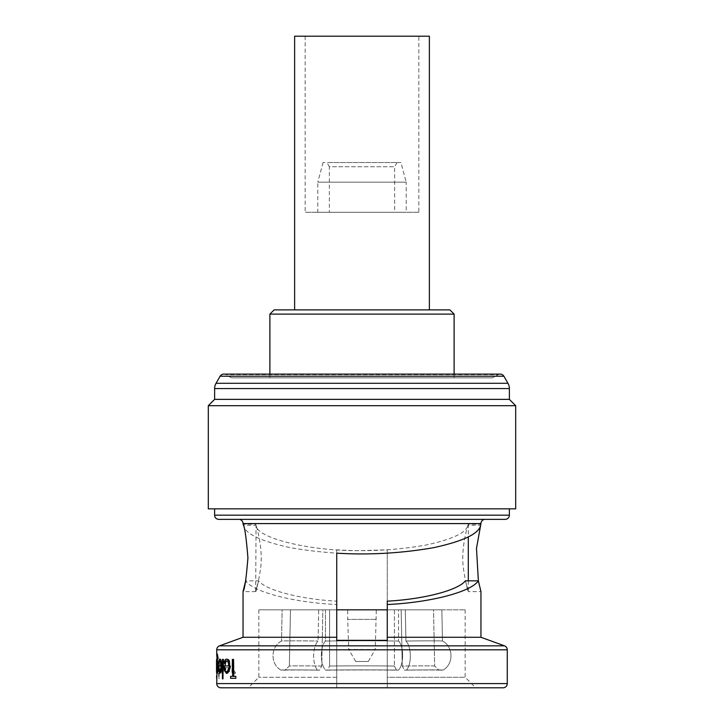 <?xml version="1.0" encoding="UTF-8"?>
<svg xmlns="http://www.w3.org/2000/svg" width="724" height="724" viewBox="0 0 724 724"><rect width="100%" height="100%" fill="white"/><g stroke="black" fill="none" stroke-linecap="round" stroke-linejoin="round"><path stroke-width="0.54" stroke-dasharray="3.62 2.71" d="M400.951 162.52L323.049 162.52L400.951 162.52L406.209 182.158L317.791 182.158L317.791 212.268L406.209 212.268L317.791 212.268M323.049 162.52L317.791 182.158L406.209 182.158L406.209 212.268M397.06 162.52L394.634 166.728L394.634 212.268L329.366 212.268L329.366 166.728L394.634 166.728L329.366 166.728L326.94 162.52L397.06 162.52L326.94 162.52M329.366 212.268L394.634 212.268M294.632 309.89L429.368 309.89L294.632 309.89M418.843 36.2L305.157 36.2L418.843 36.2L418.843 212.268L305.157 212.268L418.843 212.268M305.157 36.2L305.157 212.268M368.317 661.483L355.683 661.483L368.317 661.483L375.267 649.446L348.733 649.446L347.683 619.373L376.317 619.373L347.683 619.373L347.683 609.825L376.317 609.825L347.683 609.825M355.683 661.483L348.733 649.446L375.267 649.446L376.317 609.825M387.268 601.173L387.268 609.825L465.161 609.825L387.268 609.825L387.268 549.815L362 550.602C311.981 551.616 256.079 538.267 256.034 525.289L255.699 591.589L258.604 580.847C266.052 590.332 300.134 599.191 336.732 601.173L336.732 609.825L362 609.825L329.61 609.825L329.61 666.035A70.319 1.602 180 0 1 362 665.854A70.319 1.602 180 0 1 394.39 666.035L396.499 670.162A74.527 1.692 0 0 0 362 669.962A74.527 1.692 0 0 0 327.501 670.162L329.61 666.035L327.501 670.162A74.527 1.692 0 0 1 396.499 670.162L398.553 670.08C404.019 664.089 404.028 646.604 398.553 641.039A78.635 1.792 180 0 0 325.447 641.039A78.635 1.792 180 0 1 362 640.831A78.635 1.792 180 0 1 398.553 641.039C404.019 646.586 404.028 664.071 398.553 670.08L396.499 670.162L394.39 666.035A70.319 1.602 180 0 0 329.61 666.035L329.61 609.825L325.447 609.825L398.553 609.825L398.553 641.039L398.553 609.825L394.39 609.825L394.39 666.035L394.39 609.825L362 609.825L387.268 609.825L387.268 677.275L465.161 677.275L475.686 687.8L387.268 687.8L387.268 677.275L387.268 687.8L336.732 687.8L336.732 677.275L258.839 677.275L336.732 677.275L336.732 687.8L387.268 687.8L387.268 640.333L387.268 687.8M387.268 549.815L387.268 553.172C355.176 555.127 322.985 553.308 290.686 547.733C260.884 541.281 245.11 533.805 243.345 525.289L256.034 525.289C253.563 517.986 263.518 543.462 260.731 567.417C257.228 591.761 252.902 599.979 258.604 580.847L245.635 580.847C253.056 591.988 293.709 602.558 336.732 604.531L336.732 601.173M325.447 609.825L325.447 641.039C319.981 646.586 319.972 664.071 325.447 670.08L327.501 670.162L325.447 670.08A78.635 1.792 180 0 1 398.553 670.08A78.635 1.792 180 0 0 325.447 670.08C319.981 664.089 319.972 646.604 325.447 641.039L325.447 609.825L398.553 609.825L325.447 609.825M231.354 377.828L225.879 374.67A4.208 4.208 0 0 0 223.779 374.109L500.221 374.109A4.208 4.208 0 0 0 498.121 374.67L225.879 374.67L498.121 374.67L492.646 377.828L231.354 377.828L492.646 377.828M509.37 508.845L214.63 508.845L509.37 508.845M480.953 524.212L480.655 525.289L467.966 525.289L468.301 524.212L480.953 524.212M387.268 553.172L387.268 637.274L480.953 637.274M243.345 525.289L243.047 524.212L255.699 524.212M243.047 637.274L336.732 637.274L336.732 604.531M221.263 665.935L221.263 665.935C221.173 662.795 220.775 661.093 220.069 660.84L219.046 663.754L218.784 662.958C219.01 660.433 219.417 659.157 220.024 659.139M220.015 673.465L218.919 670.741L218.449 665.935M233.553 676.379L236.078 676.379M236.078 678.325L230.856 678.325L230.621 676.379M232.902 676.379L232.902 659.374L233.789 659.374M228.965 665.935L228.965 665.935C228.793 662.731 228.087 661.03 226.865 660.84L224.956 663.754L224.44 662.958C224.911 660.406 225.689 659.13 226.775 659.139M226.757 673.465L224.702 670.741L223.969 665.935M223.182 678.813L222.666 678.813L222.666 659.374L223.182 659.374M217.363 673.465L216.956 670.804L216.956 673.103M216.585 659.139L216.983 673.22L217.354 654.034M218.177 658.406L217.363 655.736L217.372 659.374M216.729 656.288L216.729 673.22M465.161 609.825L465.161 677.275L387.268 677.275L387.268 609.825M269.889 374.109L269.889 377.828L454.111 377.828L269.889 377.828M454.111 374.109L454.111 377.828M269.889 314.107L454.111 314.107M449.894 309.89L274.106 309.89M336.732 609.825L336.732 677.275L336.732 609.825L258.839 609.825L336.732 609.825M387.268 637.274L387.268 640.333L336.732 640.333L336.732 687.8L248.314 687.8L475.686 687.8M258.839 609.825L258.839 677.275L248.314 687.8L336.732 687.8L336.732 637.274M336.732 549.815L336.732 553.172L336.732 549.815C365.493 551.769 394.671 550.303 424.255 545.389C451.568 539.67 466.138 532.964 467.966 525.289C470.437 517.986 460.482 543.462 463.269 567.417C466.772 591.761 471.098 599.979 465.396 580.847L468.301 591.589L480.953 591.589M216.729 672.08L217.073 670.659L217.2 673.22L217.2 659.374L217.073 661.772L216.729 660.505M232.983 659.374L232.114 659.374L232.114 673.22L232.983 673.22L232.983 671.184L234.784 673.465L235.617 672.994L233.137 668.786L232.983 659.374L233.137 668.786M225.517 665.935C225.617 662.731 226.268 661.03 227.472 660.84L229.662 663.754L230.35 662.958C229.662 660.406 228.73 659.13 227.553 659.139C225.906 659.383 225.019 661.763 224.911 666.261L225.481 670.886L227.571 673.465L229.997 670.741L230.694 665.935L225.291 665.935L230.694 665.935M216.748 675.411L216.748 678.569L216.748 675.411M216.91 675.411L216.992 676.994M217.698 659.374L217.508 673.22L217.698 671.184L218.34 672.994L217.698 659.374L217.734 668.786M218.53 673.22L218.938 678.813L219.245 673.22L219.725 673.22L219.245 659.374L218.53 671.528M220.82 659.374L220.413 673.22L220.82 670.723L222.196 673.465C223.309 672.931 223.834 670.596 223.761 666.451L223.761 659.374L223.227 659.374L223.164 669.039L222.114 671.763L220.883 668.098L220.603 659.374L220.883 668.098M218.838 519.37L505.162 519.37M238.839 519.37L485.161 519.37M208.313 508.845L515.687 508.845M208.313 405.684L515.687 405.684M214.63 399.367L509.37 399.367M228.884 667.637L228.178 670.469L226.73 671.763C225.689 671.7 225.037 670.324 224.775 667.637L224.549 667.637M221.218 667.637L219.996 671.763C219.417 671.664 219.073 670.288 218.956 667.637L218.738 667.637M216.956 666.379L217.354 671.763L217.978 666.279L217.146 661.075M216.856 673.22L217.073 670.659M216.856 670.659L216.585 673.465M217.073 666.27L216.793 671.763L216.521 662.876M216.521 669.772L216.856 666.27M216.53 675.411L216.838 676.994M216.557 676.994L216.53 678.569M216.63 676.994L216.693 675.411M217.517 668.786L218.132 672.994L217.49 671.184L217.3 673.22L217.508 659.374M218.322 671.528L219.037 659.374L219.517 673.22L219.037 673.22L219.037 678.813L218.938 673.22M220.666 668.098L221.897 671.763L222.947 669.039L223.01 659.374L223.544 659.374L223.544 666.451C223.616 670.578 223.092 672.913 221.978 673.465L220.603 670.723L220.196 673.22L220.413 659.374M230.458 665.935L229.761 670.741L227.345 673.465L225.255 670.886L224.684 666.261C224.793 661.763 225.68 659.392 227.327 659.139C228.494 659.121 229.427 660.397 230.123 662.958L229.427 663.754L227.472 660.84M227.236 660.84C226.051 661.012 225.399 662.713 225.291 665.935M225.58 667.637L229.906 667.637C229.508 670.334 228.739 671.709 227.608 671.763L226.196 670.469L225.58 667.637L225.969 670.469L227.381 671.763C228.503 671.718 229.273 670.343 229.671 667.637L225.363 667.637M232.902 668.786L235.372 672.994L234.549 673.465L232.748 671.184L232.748 673.22L231.879 673.22L232.114 659.374M231.879 659.374L232.748 659.374M321.746 666.035A70.319 0.796 -178.9 0 0 289.356 666.035L285.057 670.162A74.527 0.851 1.1 0 1 319.556 670.162L321.746 666.035L319.556 670.162A74.527 0.851 1.1 0 0 285.057 670.162L280.948 670.08C270.124 664.089 270.45 646.604 281.518 641.039A78.635 0.896 -178.9 0 1 318.071 641.039A78.635 0.896 -178.9 0 0 281.518 641.039C270.486 646.586 270.097 664.071 280.948 670.08L285.057 670.162L289.356 666.035A70.319 0.796 -178.9 0 1 321.746 666.035L322.85 609.825L318.687 609.825L318.071 641.039C312.497 646.586 312.135 664.071 317.501 670.08L319.556 670.162L317.501 670.08A78.635 0.896 -178.9 0 0 280.948 670.08A78.635 0.896 -178.9 0 1 317.501 670.08C312.144 664.089 312.478 646.604 318.071 641.039L318.687 609.825L282.134 609.825L281.518 641.039L282.134 609.825L290.46 609.825L289.356 666.035L290.46 609.825L322.85 609.825L321.746 666.035M434.644 666.035A70.319 0.796 178.9 0 0 402.254 666.035L404.445 670.162A74.527 0.851 -1.1 0 1 438.943 670.162L434.644 666.035L438.943 670.162A74.527 0.851 -1.1 0 0 404.445 670.162L406.499 670.08C411.856 664.089 411.522 646.604 405.929 641.039A78.635 0.896 178.9 0 1 442.482 641.039A78.635 0.896 178.9 0 0 405.929 641.039C411.503 646.586 411.866 664.071 406.499 670.08L404.445 670.162L402.254 666.035A70.319 0.796 178.9 0 1 434.644 666.035L433.54 609.825L441.866 609.825L442.482 641.039C453.514 646.586 453.903 664.071 443.052 670.08L438.943 670.162L443.052 670.08A78.635 0.896 178.9 0 0 406.499 670.08A78.635 0.896 178.9 0 1 443.052 670.08C453.876 664.089 453.55 646.604 442.482 641.039L441.866 609.825L405.313 609.825L405.929 641.039L405.313 609.825L401.15 609.825L402.254 666.035L401.15 609.825L433.54 609.825L434.644 666.035M441.866 609.825L401.15 609.825L441.866 609.825M318.687 609.825L282.134 609.825L318.687 609.825M294.632 36.2L429.368 36.2M243.047 523.588L480.953 523.588M216.729 649.799L507.271 649.799M507.271 683.592L216.729 683.592M504.501 645.844L219.499 645.844M509.37 515.162L214.63 515.162M214.63 388.562L509.37 388.562M216.042 383.295L507.958 383.295M220.132 376.209L503.868 376.209M255.699 591.589L243.047 591.589M216.729 662.876L216.729 669.772M468.301 524.212L468.301 536.918M468.301 580.847L468.301 591.589"/><path stroke-width="1.09" d="M429.368 309.89L429.368 36.2L294.632 36.2L294.632 309.89M214.63 399.367L509.37 399.367L509.37 388.562A10.525 10.525 0 0 0 507.958 383.295L503.868 376.209A4.208 4.208 0 0 0 500.221 374.109L223.779 374.109A4.208 4.208 0 0 0 220.132 376.209L216.042 383.295A10.525 10.525 0 0 0 214.63 388.562L214.63 399.367L208.313 405.684L208.313 508.845L515.687 508.845L515.687 405.684L208.313 405.684M503.053 687.8L220.947 687.8A4.208 4.208 0 0 1 216.729 683.592L507.271 683.592A4.208 4.208 0 0 1 503.053 687.8L387.268 687.8M243.047 637.274L336.732 637.274L336.732 553.172C368.824 555.127 401.015 553.308 433.314 547.733C463.116 541.281 478.89 533.805 480.655 525.289L480.953 523.588A4.208 4.208 0 0 1 485.161 519.37L238.839 519.37A4.208 4.208 0 0 1 243.047 523.588L243.047 524.212C244.649 526.212 246.269 537.443 247.916 557.896C246.269 578.367 244.649 589.598 243.047 591.589L243.047 637.274L219.499 645.844L504.501 645.844A4.208 4.208 0 0 1 507.271 649.799L507.271 683.592M507.271 649.799L216.729 649.799A4.208 4.208 0 0 1 219.499 645.844M505.162 519.37L218.838 519.37A4.208 4.208 0 0 1 214.63 515.162L509.37 515.162A4.208 4.208 0 0 1 505.162 519.37M509.37 399.367L515.687 405.684M214.63 508.845L214.63 515.162M509.37 508.845L509.37 515.162M480.655 525.289L476.483 548.412L478.365 580.847C470.944 591.988 430.291 602.558 387.268 604.531L387.268 601.173C423.866 599.191 457.948 590.332 465.396 580.847L478.365 580.847L480.953 591.589L480.953 637.274L504.501 645.844M478.428 581.146L480.953 591.589M243.047 591.589L245.635 580.847M480.953 637.274L387.268 637.274L387.268 604.531M336.732 637.274L336.732 640.333L387.268 640.333L387.268 637.274M221.073 670.886L221.49 666.261C221.354 661.845 220.793 659.464 219.806 659.139L220.024 659.139C221.01 659.455 221.571 661.827 221.707 666.261L221.291 670.886L219.797 673.465L221.291 670.886M218.666 665.935L221.046 665.935L218.449 665.935L218.702 670.741L219.797 673.465M230.856 676.379L232.666 676.379L230.621 676.379L230.621 678.325L235.834 678.325L235.834 676.379L233.553 676.379L233.553 659.374L233.789 676.379M235.834 676.379L235.834 678.325M228.784 670.886L229.49 666.261C229.255 661.763 228.268 659.383 226.549 659.139L226.775 659.139C228.494 659.374 229.481 661.754 229.725 666.261L229.01 670.886L226.531 673.465L229.01 670.886M224.196 665.935L228.739 665.935L223.969 665.935L224.485 670.741L226.531 673.465M223.182 659.374L222.956 678.813L223.182 659.374M216.956 673.103L216.729 683.592M217.354 654.034L218.177 658.406L217.354 654.034M217.996 666.342L217.155 659.374L218.214 666.342L217.363 673.465L218.214 666.342M216.729 649.799L216.729 656.288M269.889 314.107L274.106 309.89L449.894 309.89L454.111 314.107L269.889 314.107L269.889 374.109M454.111 314.107L454.111 374.109M336.732 553.172L336.732 609.825L387.268 609.825M220.947 687.8L248.314 687.8M233.553 659.374L232.666 659.374L232.666 676.379M226.549 659.139C225.472 659.121 224.693 660.388 224.214 662.958L224.739 663.754L226.639 660.84C227.861 661.012 228.558 662.713 228.739 665.935M228.657 667.637L227.951 670.469L226.503 671.763C225.472 671.709 224.82 670.334 224.549 667.637L224.775 667.637M222.956 659.374L222.449 659.374L222.449 678.813L222.956 678.813M219.806 659.139C219.209 659.148 218.793 660.415 218.576 662.958L218.838 663.754L219.852 660.84C220.548 661.075 220.947 662.777 221.046 665.935M221.001 667.637L219.779 671.763C219.209 671.673 218.865 670.297 218.738 667.637L218.956 667.637M217.137 654.034L216.657 673.22L216.748 670.804L217.155 673.465M217.155 659.374L217.155 655.736L217.969 658.406M216.748 666.379L217.146 661.075L217.77 666.279L217.137 671.763L216.748 666.379L217.363 661.075M216.521 672.08L216.521 660.505L216.729 673.465M216.521 660.505L216.666 659.139M216.729 678.569L216.729 676.994M216.521 676.994L216.729 675.411M503.868 376.209L220.132 376.209M507.958 383.295L216.042 383.295M509.37 388.562L214.63 388.562M480.953 523.588L243.047 523.588M468.301 536.918L468.301 580.847"/></g></svg>
